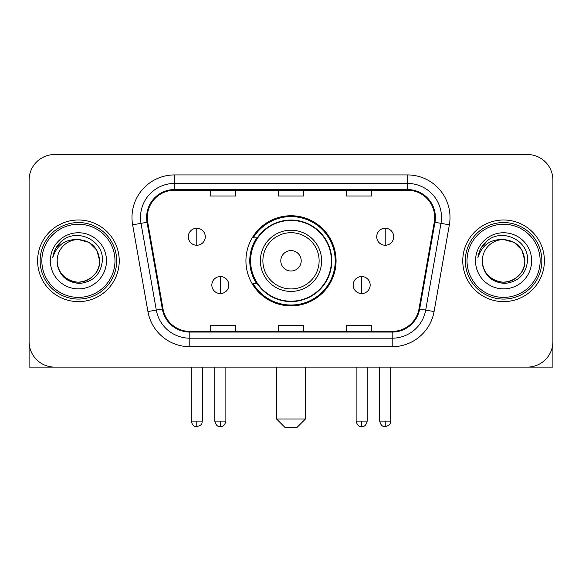 <?xml version="1.0" encoding="UTF-8"?>
<svg xmlns="http://www.w3.org/2000/svg" width="582" height="582" viewBox="0 0 582 582"><rect width="100%" height="100%" fill="white"/><g stroke="black" fill="none" stroke-linecap="round" stroke-linejoin="round"><path stroke-width="0.87" d="M245.931 260.816A45.069 45.069 0 0 0 291 305.877A45.069 45.069 0 0 0 336.069 260.816A45.069 45.069 0 0 0 291 215.747A45.069 45.069 0 0 0 245.931 260.816M256.742 283.769A41.242 41.242 0 0 1 256.742 237.856M29.1 180.034L29.1 341.598A25.506 25.506 0 0 0 54.606 367.104L527.394 367.104A25.506 25.506 0 0 0 552.9 341.598L552.9 180.034A25.506 25.506 0 0 0 527.394 154.521L54.606 154.521A25.506 25.506 0 0 0 29.1 180.034L29.1 341.598M37.604 260.816A40.813 40.813 0 0 0 78.417 301.629A40.813 40.813 0 0 0 119.237 260.816A40.813 40.813 0 0 0 78.417 219.996A40.813 40.813 0 0 0 37.604 260.816A40.813 40.813 0 0 0 78.417 301.629A40.813 40.813 0 0 0 119.237 260.816A40.813 40.813 0 0 0 78.417 219.996A40.813 40.813 0 0 0 37.604 260.816M462.763 260.816A40.813 40.813 0 0 0 503.583 301.629A40.813 40.813 0 0 0 544.396 260.816A40.813 40.813 0 0 0 503.583 219.996A40.813 40.813 0 0 0 462.763 260.816A40.813 40.813 0 0 0 503.583 301.629A40.813 40.813 0 0 0 544.396 260.816A40.813 40.813 0 0 0 503.583 219.996A40.813 40.813 0 0 0 462.763 260.816M147.297 217.45A27.209 27.209 0 0 1 174.505 190.234L407.495 190.234A27.209 27.209 0 0 1 434.288 222.171L418.996 308.904A27.209 27.209 0 0 1 392.203 331.391L189.797 331.391A27.209 27.209 0 0 1 163.004 308.904L147.712 222.171A27.209 27.209 0 0 1 147.297 217.45M146.613 217.45A27.892 27.892 0 0 0 147.035 222.288L162.334 309.02A27.892 27.892 0 0 0 189.797 332.067L392.203 332.067A27.892 27.892 0 0 0 419.666 309.02L434.965 222.288A27.892 27.892 0 0 0 407.495 189.557L174.505 189.557A27.892 27.892 0 0 0 146.613 217.45M132.638 224.827A42.515 42.515 0 0 1 174.505 174.927L407.495 174.927A42.515 42.515 0 0 1 449.362 224.827L434.07 311.566A42.515 42.515 0 0 1 392.203 346.697L189.797 346.697A42.515 42.515 0 0 1 147.93 311.566L132.638 224.827L141.011 223.35A34.011 34.011 0 0 1 174.505 183.432L407.495 183.432A34.011 34.011 0 0 1 440.989 223.35L425.697 310.09A34.011 34.011 0 0 1 392.203 338.193L189.797 338.193A34.011 34.011 0 0 1 156.303 310.09L141.011 223.35A34.011 34.011 0 0 1 140.495 217.45M527.394 154.521L54.606 154.521M54.606 367.104L527.394 367.104M454.266 367.104L552.9 367.104L552.9 180.034M419.666 309.02L425.697 310.09L440.989 223.35L449.362 224.827M278.247 190.234L278.247 195.996L303.753 195.996L303.753 190.234M210.218 190.234L210.218 195.996L235.732 195.996L235.732 190.234M346.268 190.234L346.268 195.996L371.782 195.996L371.782 190.234M303.753 331.391L303.753 325.629L278.247 325.629L278.247 331.391M235.732 331.391L235.732 325.629L210.218 325.629L210.218 331.391M371.782 331.391L371.782 325.629L346.268 325.629L346.268 331.391M29.1 333.093L29.1 367.104L127.734 367.104M114.981 260.816A36.564 36.564 0 0 0 78.417 224.252A36.564 36.564 0 0 0 41.853 260.816A36.564 36.564 0 0 0 78.417 297.38A36.564 36.564 0 0 0 114.981 260.816M116.684 260.816A38.267 38.267 0 0 0 78.417 222.55A38.267 38.267 0 0 0 40.151 260.816A38.267 38.267 0 0 0 78.417 299.075A38.267 38.267 0 0 0 116.684 260.816M57.16 260.816A21.258 21.258 0 0 1 78.417 239.558C91.33 240.817 98.416 247.903 99.675 260.816L96.83 250.187L89.046 242.403L78.417 239.558L89.046 242.403L96.83 250.187L99.675 260.816L96.83 250.187L89.046 242.403L78.417 239.558L89.046 242.403L96.83 250.187L99.675 260.816L96.83 250.187L89.046 242.403L78.417 239.558L89.046 242.403L96.83 250.187L99.675 260.816L96.83 250.187L89.046 242.403L78.417 239.558L89.046 242.403L96.83 250.187L99.675 260.816C100.402 276.53 81.036 287.712 67.788 279.222C60.994 274.966 57.451 268.833 57.16 260.816C58.178 274.675 65.621 282.212 79.494 283.434C93.113 281.964 100.737 274.42 102.359 260.816C103.938 240.57 77.406 227.693 62.121 240.737C56.789 245.197 53.66 250.857 52.744 257.717C56.752 245.058 65.315 239.006 78.417 239.558L89.046 242.403L96.83 250.187L99.675 260.816C100.402 276.53 81.036 287.712 67.788 279.222C60.994 274.966 57.451 268.833 57.16 260.816C56.439 276.53 75.798 287.712 89.046 279.222C95.848 274.966 99.391 268.833 99.675 260.816C99.391 268.833 95.848 274.966 89.046 279.222C75.798 287.712 56.439 276.53 57.16 260.816C57.451 268.833 60.994 274.966 67.788 279.222C81.036 287.712 100.402 276.53 99.675 260.816C100.402 276.53 81.036 287.712 67.788 279.222C60.994 274.966 57.451 268.833 57.16 260.816C57.451 268.833 60.994 274.966 67.788 279.222C81.036 287.712 100.402 276.53 99.675 260.816C99.391 268.833 95.848 274.966 89.046 279.222C75.798 287.712 56.439 276.53 57.16 260.816C56.439 276.53 75.798 287.712 89.046 279.222C95.848 274.966 99.391 268.833 99.675 260.816C100.402 276.53 81.036 287.712 67.788 279.222C60.994 274.966 57.451 268.833 57.16 260.816C56.439 276.53 75.798 287.712 89.046 279.222C95.848 274.966 99.391 268.833 99.675 260.816C100.402 276.53 81.036 287.712 67.788 279.222C60.994 274.966 57.451 268.833 57.16 260.816C57.451 268.833 60.994 274.966 67.788 279.222C81.036 287.712 100.402 276.53 99.675 260.816C100.526 277.316 79.312 288.272 66.363 278.327M50.358 260.816A28.06 28.06 0 0 0 78.417 288.876A28.06 28.06 0 0 0 106.477 260.816A28.06 28.06 0 0 0 78.417 232.756A28.06 28.06 0 0 0 50.358 260.816M62.114 240.744L55.843 248.201M55.457 248.921L56.018 247.896L55.457 248.921M296.951 427.479L285.049 427.479L276.545 418.975L305.455 418.975L296.951 427.479M301.207 260.816A10.207 10.207 0 0 0 291 250.609A10.207 10.207 0 0 0 280.793 260.816A10.207 10.207 0 0 0 291 271.016A10.207 10.207 0 0 0 301.207 260.816M321.613 260.816A30.613 30.613 0 0 0 291 230.203A30.613 30.613 0 0 0 260.387 260.816A30.613 30.613 0 0 0 291 291.422A30.613 30.613 0 0 0 321.613 260.816A30.613 30.613 0 0 1 291 291.422A30.613 30.613 0 0 1 260.387 260.816M331.391 260.816A40.391 40.391 0 0 0 291 220.425A40.391 40.391 0 0 0 250.609 260.816A40.391 40.391 0 0 0 291 301.207A40.391 40.391 0 0 0 331.391 260.816M335.217 260.816A44.217 44.217 0 0 1 253.214 283.769L257.309 283.769A40.769 40.769 0 0 0 317.976 291.386A40.769 40.769 0 0 0 317.976 230.239A40.769 40.769 0 0 0 257.309 237.856L253.214 237.856A44.217 44.217 0 0 1 335.217 260.816M196.781 228.246A8.504 8.504 0 0 0 188.284 236.75A8.504 8.504 0 0 0 196.781 245.255A8.504 8.504 0 0 0 205.286 236.75A8.504 8.504 0 0 0 196.781 228.246L196.781 245.255A8.504 8.504 0 0 0 205.286 236.75A8.504 8.504 0 0 0 196.781 228.246M385.219 228.246A8.504 8.504 0 0 0 376.714 236.75A8.504 8.504 0 0 0 385.219 245.255A8.504 8.504 0 0 0 393.716 236.75A8.504 8.504 0 0 0 385.219 228.246L385.219 245.255A8.504 8.504 0 0 0 393.716 236.75A8.504 8.504 0 0 0 385.219 228.246M220.338 276.545A8.504 8.504 0 0 0 211.833 285.049A8.504 8.504 0 0 0 220.338 293.554A8.504 8.504 0 0 0 228.842 285.049A8.504 8.504 0 0 0 220.338 276.545L220.338 293.554A8.504 8.504 0 0 0 228.842 285.049A8.504 8.504 0 0 0 220.338 276.545M361.662 276.545A8.504 8.504 0 0 0 353.158 285.049A8.504 8.504 0 0 0 361.662 293.554A8.504 8.504 0 0 0 370.167 285.049A8.504 8.504 0 0 0 361.662 276.545L361.662 293.554A8.504 8.504 0 0 0 370.167 285.049A8.504 8.504 0 0 0 361.662 276.545M540.147 260.816A36.564 36.564 0 0 0 503.583 224.252A36.564 36.564 0 0 0 467.019 260.816A36.564 36.564 0 0 0 503.583 297.38A36.564 36.564 0 0 0 540.147 260.816M541.849 260.816A38.267 38.267 0 0 0 503.583 222.55A38.267 38.267 0 0 0 465.316 260.816A38.267 38.267 0 0 0 503.583 299.075A38.267 38.267 0 0 0 541.849 260.816M482.325 260.816A21.258 21.258 0 0 1 503.583 239.558C516.489 240.817 523.574 247.903 524.84 260.816L521.989 250.187L514.212 242.403L503.583 239.558L514.212 242.403L521.989 250.187L524.84 260.816L521.989 250.187L514.212 242.403L503.583 239.558L514.212 242.403L521.989 250.187L524.84 260.816L521.989 250.187L514.212 242.403L503.583 239.558L514.212 242.403L521.989 250.187L524.84 260.816L521.989 250.187L514.212 242.403L503.583 239.558L514.212 242.403L521.989 250.187L524.84 260.816C525.561 276.53 506.202 287.712 492.954 279.222C486.152 274.966 482.609 268.833 482.325 260.816C483.344 274.675 490.786 282.212 504.659 283.434C518.278 281.964 525.895 274.42 527.525 260.816C529.103 240.57 502.572 227.693 487.279 240.737C481.947 245.197 478.826 250.857 477.909 257.717C481.918 245.058 490.473 239.006 503.583 239.558L514.212 242.403L521.989 250.187L524.84 260.816C525.561 276.53 506.202 287.712 492.954 279.222C486.152 274.966 482.609 268.833 482.325 260.816C481.598 276.53 500.964 287.712 514.212 279.222C521.006 274.966 524.549 268.833 524.84 260.816C524.549 268.833 521.006 274.966 514.212 279.222C500.964 287.712 481.598 276.53 482.325 260.816C482.609 268.833 486.152 274.966 492.954 279.222C506.202 287.712 525.561 276.53 524.84 260.816C525.561 276.53 506.202 287.712 492.954 279.222C486.152 274.966 482.609 268.833 482.325 260.816C482.609 268.833 486.152 274.966 492.954 279.222C506.202 287.712 525.561 276.53 524.84 260.816C524.549 268.833 521.006 274.966 514.212 279.222C500.964 287.712 481.598 276.53 482.325 260.816C481.598 276.53 500.964 287.712 514.212 279.222C521.006 274.966 524.549 268.833 524.84 260.816C525.561 276.53 506.202 287.712 492.954 279.222C486.152 274.966 482.609 268.833 482.325 260.816C481.598 276.53 500.964 287.712 514.212 279.222C521.006 274.966 524.549 268.833 524.84 260.816C525.561 276.53 506.202 287.712 492.954 279.222C486.152 274.966 482.609 268.833 482.325 260.816C482.609 268.833 486.152 274.966 492.954 279.222C506.202 287.712 525.561 276.53 524.84 260.816C525.692 277.316 504.47 288.272 491.528 278.327M475.523 260.816A28.06 28.06 0 0 0 503.583 288.876A28.06 28.06 0 0 0 531.642 260.816A28.06 28.06 0 0 0 503.583 232.756A28.06 28.06 0 0 0 475.523 260.816M487.272 240.744L481.008 248.201M480.616 248.921L481.183 247.896M407.495 174.927L407.495 189.557M141.011 223.35L147.035 222.288M189.797 346.697L189.797 332.067M392.203 332.067L392.203 346.697M147.93 311.566L162.334 309.02M434.965 222.288L440.989 223.35M174.505 174.927L174.505 189.557M425.697 310.09L434.07 311.566M319.118 260.816A28.118 28.118 0 0 0 291 232.691A28.118 28.118 0 0 0 262.882 260.816A28.118 28.118 0 0 0 291 288.934A28.118 28.118 0 0 0 319.118 260.816M196.781 421.099L191.26 421.099C192.22 425.042 194.061 426.882 196.781 426.628L196.781 421.099L202.31 421.099L202.31 367.104M385.219 421.099L379.69 421.099C380.657 425.042 382.498 426.882 385.219 426.628L385.219 421.099L390.74 421.099L390.74 367.104M220.338 421.099L214.809 421.099C215.777 425.042 217.617 426.882 220.338 426.628L220.338 421.099L225.867 421.099L225.867 367.104M361.662 421.099L356.133 421.099C357.101 425.042 358.941 426.882 361.662 426.628L361.662 421.099L367.191 421.099L367.191 367.104M305.455 367.104L305.455 418.975M276.545 367.104L276.545 418.975M191.26 421.099L191.26 367.104M202.31 421.099C201.532 422.816 203.489 424.758 196.781 426.628M379.69 421.099L379.69 367.104M390.74 421.099C389.962 422.816 391.926 424.758 385.219 426.628M214.809 421.099L214.809 367.104M225.867 421.099C224.899 425.042 223.059 426.882 220.338 426.628M356.133 421.099L356.133 367.104M367.191 421.099C366.224 425.042 364.383 426.882 361.662 426.628"/></g></svg>
